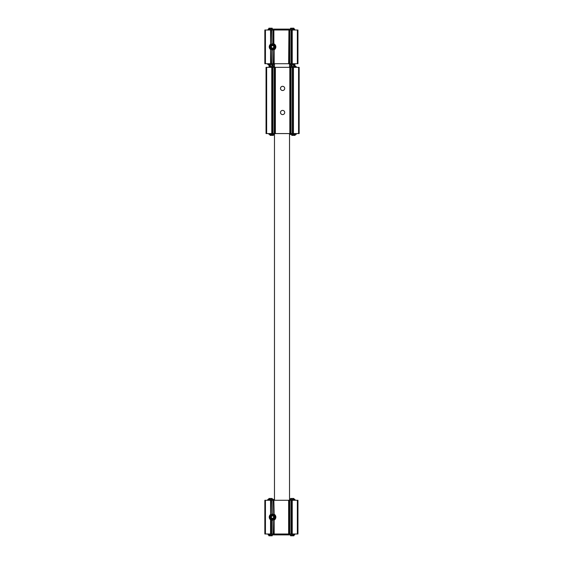 <?xml version="1.0" encoding="UTF-8"?>
<svg xmlns="http://www.w3.org/2000/svg" width="564" height="564" viewBox="0 0 564 564"><rect width="100%" height="100%" fill="white"/><g stroke="black" fill="none" stroke-linecap="round" stroke-linejoin="round"><path stroke-width="0.85" d="M273.244 515.926L273.935 517.132L273.244 518.337L271.848 518.337L271.157 517.132L271.848 515.926L273.244 515.926L273.589 516.532A1.206 1.206 0 0 1 273.589 517.738L272.546 518.337A1.206 1.206 0 0 1 271.503 516.532A1.206 1.206 0 0 1 273.589 516.532L273.589 517.738A1.206 1.206 0 0 1 272.546 518.337L271.848 518.337L271.157 517.132L271.848 515.926L273.244 515.926M271.834 515.898A1.431 1.431 0 0 1 273.928 516.765A1.431 1.431 0 0 1 272.546 518.563A1.431 1.431 0 0 1 271.834 515.898M272.546 45.437A1.431 1.431 0 0 0 271.305 47.58A1.431 1.431 0 0 0 273.787 47.58A1.431 1.431 0 0 0 272.546 45.437M271.848 45.663L273.244 45.663L273.935 46.868L273.244 48.074L271.848 48.074L271.157 46.868L271.848 45.663L273.244 45.663L273.935 46.868L273.244 48.074L271.848 48.074L271.157 46.868L271.848 45.663L273.244 45.663M274.174 514.248L273.871 500.275L274.174 514.248A3.313 3.313 0 0 1 274.174 520.022L273.871 533.995L288.923 533.995L288.923 500.275L297.954 500.275L297.954 533.995L297.355 533.995L297.355 500.275M275.408 516.194L275.408 518.076M273.871 533.995L272.997 533.995L272.997 520.114L274.28 519.592M273.871 500.275L270.861 500.275L270.558 514.488A3.313 3.313 0 0 0 270.558 519.782L270.861 519.627A3.01 3.01 0 0 1 270.861 514.643M274.28 514.671L272.997 514.156A3.01 3.01 0 0 0 271.735 514.234L270.452 514.974M270.452 519.296L271.735 520.036A3.01 3.01 0 0 0 272.997 520.114M265.44 533.995L265.44 500.275L264.84 500.275L264.84 533.995L272.997 533.995M270.861 533.995L270.861 519.627M265.44 500.275L270.861 500.275M270.558 49.512L270.861 63.725L264.84 63.725L264.84 30.005L270.861 30.005L270.558 44.218A3.313 3.313 0 0 0 270.558 49.512L270.558 63.725M274.28 49.329L272.997 49.843A3.01 3.01 0 0 1 271.735 49.766L271.735 63.725L270.861 63.725M271.735 49.766L270.452 49.026M273.871 30.005L273.871 44.161L273.871 30.005L270.861 30.005M270.452 44.704L271.735 43.964A3.01 3.01 0 0 1 272.997 43.886L274.28 44.408M274.174 43.978A3.313 3.313 0 0 1 274.174 49.752L273.871 63.725L271.735 63.725M275.408 47.806L275.408 45.924M273.871 63.725L288.923 63.725L288.923 30.005L288.627 63.725M288.923 30.005L297.954 30.005L297.954 63.725L288.923 63.725M274.174 30.005L288.627 30.005M291.933 30.005L291.933 63.725M288.923 533.995L297.355 533.995M291.933 533.995L291.933 500.275M274.174 500.275L288.923 500.275M267.851 63.725L267.851 64.634L274.471 64.634M289.529 64.634L294.944 64.634L294.944 63.725M267.851 500.275L267.851 499.373L274.471 499.373M289.529 499.373L294.944 499.373L294.944 500.275M268.154 30.005L268.154 29.102L293.738 29.102L293.738 30.005M294.648 30.005L294.648 29.102L293.738 29.102M269.056 29.102L269.056 30.005M294.648 533.995L294.648 534.898L269.056 534.898L269.056 533.995M293.738 534.898L293.738 533.995M268.154 533.995L268.154 534.898L268.753 534.898L268.753 533.995M270.558 65.53L268.901 65.53L268.901 64.634M292.237 65.53L290.58 65.53L290.58 64.634M293.893 29.102L293.893 28.2L290.58 28.2L290.58 29.102M272.215 29.102L272.215 28.2L268.901 28.2L268.901 29.102M293.893 499.373L293.893 498.47L290.58 498.47L290.58 499.373M272.215 499.373L272.215 498.47L268.901 498.47L268.901 499.373M272.215 534.898L272.215 535.8L268.901 535.8L268.901 534.898M293.893 534.898L293.893 535.8L290.58 535.8L290.58 534.898M273.871 49.569A3.01 3.01 0 0 0 273.871 44.161M272.546 44.309A2.559 2.559 0 0 0 270.332 48.144A2.559 2.559 0 0 0 274.76 48.144A2.559 2.559 0 0 0 272.546 44.309M272.546 44.605A2.256 2.256 0 0 0 270.593 47.996A2.256 2.256 0 0 0 274.499 47.996A2.256 2.256 0 0 0 272.546 44.605M270.861 44.373A3.01 3.01 0 0 0 270.861 49.357M272.546 519.395A2.256 2.256 0 0 1 270.593 516.004A2.256 2.256 0 0 1 274.499 516.004A2.256 2.256 0 0 1 272.546 519.395M272.546 519.691A2.559 2.559 0 0 1 270.332 515.856A2.559 2.559 0 0 1 274.76 515.856A2.559 2.559 0 0 1 272.546 519.691M273.871 514.431A3.01 3.01 0 0 1 273.871 519.839M271.503 47.468A1.206 1.206 0 0 0 273.589 47.468A1.206 1.206 0 0 0 272.546 45.663A1.206 1.206 0 0 0 271.503 47.468M298.56 67.342L298.56 133.576L299.16 133.576L299.16 67.342L272.067 67.342L272.067 133.576L266.046 133.576L266.046 67.342L266.645 67.342L266.645 133.576M272.067 67.342L266.645 67.342M298.56 133.576L293.139 133.576L293.139 67.342M292.265 67.342L292.265 133.576L293.139 133.576M292.265 133.576L275.077 133.576L275.077 67.342M290.129 67.342L290.129 133.576M282.599 86.306A2.108 2.108 0 0 1 284.425 89.465A2.108 2.108 0 0 1 280.78 89.465A2.108 2.108 0 0 1 282.599 86.306M282.599 110.389A2.108 2.108 0 0 1 284.425 113.554A2.108 2.108 0 0 1 280.78 113.554A2.108 2.108 0 0 1 282.599 110.389M274.203 67.342L274.203 133.576L275.077 133.576M274.203 133.576L272.067 133.576M296.149 133.576L296.149 134.479L289.529 134.479M274.471 134.479L269.056 134.479L269.056 133.576M296.149 67.342L296.149 66.432L289.529 66.432M274.471 66.432L269.056 66.432L269.056 67.342M293.442 65.53L295.099 65.53L295.099 66.432M291.785 134.479L291.785 135.381L295.099 135.381L295.099 134.479M270.107 134.479L270.107 135.381L273.42 135.381L273.42 134.479M271.763 65.53L273.42 65.53L273.42 66.432M274.174 533.995L274.174 520.022M272.997 514.156L272.997 500.275M271.735 533.995L271.735 520.036M271.735 514.234L271.735 500.275M270.558 514.488L270.558 500.275M270.558 533.995L270.558 519.782M270.558 30.005L270.558 44.218M271.735 30.005L271.735 43.964M272.997 30.005L272.997 43.886M272.997 49.843L272.997 63.725M274.174 49.752L274.174 63.725M297.355 30.005L297.355 63.725M292.237 30.005L292.237 63.725M265.44 30.005L265.44 63.725M289.797 30.005L289.797 63.725M291.059 30.005L291.059 63.725M292.237 533.995L292.237 500.275M291.059 533.995L291.059 500.275M289.797 533.995L289.797 500.275M288.627 533.995L288.627 500.275M269.592 64.634L269.592 63.725M293.28 64.634L293.28 63.725M269.522 499.373L269.522 500.275M293.202 499.373L293.202 500.275M268.753 29.102L268.753 30.005M294.041 29.102L294.041 30.005M292.913 29.102L292.913 30.005M269.881 29.102L269.881 30.005M269.881 534.898L269.881 533.995M292.913 534.898L292.913 533.995M294.041 534.898L294.041 533.995M271.763 67.342L271.763 133.576M293.442 67.342L293.442 133.576M291.003 67.342L291.003 133.576M289.825 67.342L289.825 133.576M275.373 67.342L275.373 133.576M272.941 67.342L272.941 133.576M294.408 134.479L294.408 133.576M270.72 134.479L270.72 133.576M294.408 66.432L294.408 67.342M270.72 66.432L270.72 67.342M274.471 63.725L274.471 67.342M274.471 133.576L274.471 500.275M289.529 63.725L289.529 67.342M289.529 133.576L289.529 500.275M272.215 64.634L272.215 65.53M293.893 64.634L293.893 65.53M291.785 66.432L291.785 65.53M270.107 66.432L270.107 65.53"/></g></svg>
